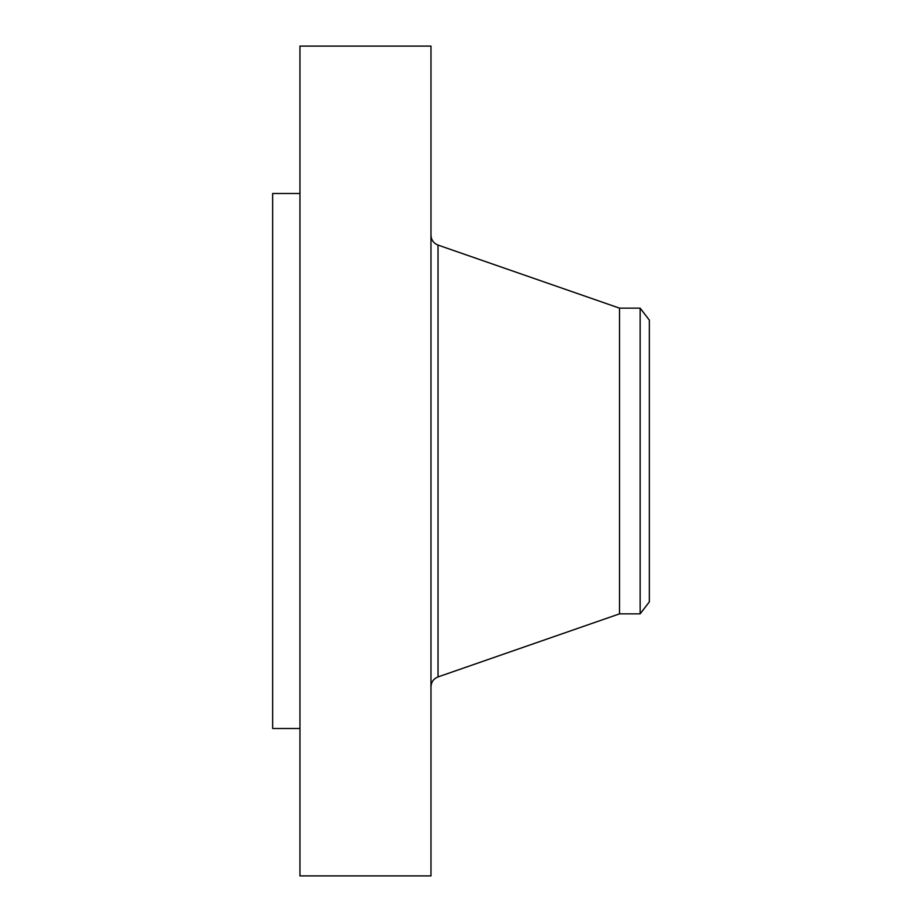<?xml version="1.0" encoding="UTF-8"?>
<svg xmlns="http://www.w3.org/2000/svg" width="922" height="922" viewBox="0 0 922 922"><rect width="100%" height="100%" fill="white"/><g stroke="black" fill="none" stroke-linecap="round" stroke-linejoin="round"><path stroke-width="1.38" d="M299.95 875.9L299.95 46.1L430.977 46.1L430.977 875.9L299.95 875.9M299.95 728.507L272.658 728.507L272.658 193.493L299.95 193.493M649.342 320.13L649.342 601.87L640.145 613.856L640.145 308.144L649.342 320.13M640.145 613.856L619.515 613.856L619.515 308.144L438.019 245.079C433.571 243.27 431.219 239.974 430.977 235.179M619.515 613.856L438.019 676.921L438.019 245.079M640.145 308.144L619.515 308.144M438.019 676.921C433.571 678.73 431.219 682.026 430.977 686.821"/></g></svg>
